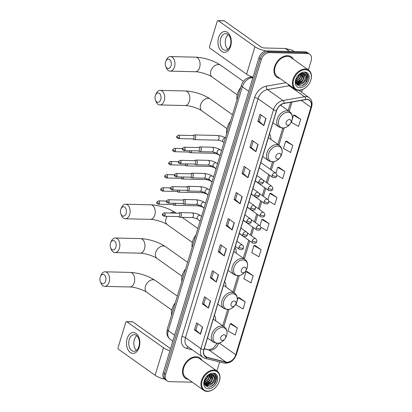 <?xml version="1.0" encoding="UTF-8"?>
<svg xmlns="http://www.w3.org/2000/svg" width="412" height="412" viewBox="0 0 412 412"><rect width="100%" height="100%" fill="white"/><g stroke="black" fill="none" stroke-linecap="round" stroke-linejoin="round"><path stroke-width="0.62" d="M270.849 139.39A13.787 9.697 125.4 0 0 269.556 133.782M236.261 253.22A13.787 9.697 125.4 0 0 234.974 247.612M225.992 287.02A13.787 9.697 125.4 0 0 224.705 281.411M215.723 320.824A13.787 9.697 125.4 0 0 214.436 315.216M281.118 105.585A13.787 9.697 125.4 0 0 281.123 104.643M308.372 69.901L311.148 60.765A7.802 5.49 125.4 0 0 309.68 54.26L307.27 52.545A7.802 5.49 125.4 0 0 304.911 51.799L267.033 50.908A7.802 5.49 125.4 0 0 258.89 57.881L163.245 372.68A7.802 5.49 125.4 0 0 164.712 379.184L165.918 380.039A7.802 5.49 125.4 0 1 164.455 373.535A7.802 5.49 125.4 0 0 165.918 380.039L167.123 380.894A7.802 5.49 125.4 0 0 169.481 381.646L192.275 382.182M309.68 54.26A7.802 5.49 125.4 0 0 307.326 53.514L269.443 52.623L268.238 51.763A7.802 5.49 125.4 0 0 260.096 58.736L164.455 373.535L260.096 58.736A7.802 5.49 125.4 0 1 268.238 51.763L306.121 52.654L268.238 51.763L267.033 50.908M308.475 53.406A7.802 5.49 125.4 0 0 306.121 52.654A7.802 5.49 125.4 0 1 308.475 53.406M287.591 55.672A12.489 8.781 125.4 0 0 275.561 64.329A12.489 8.781 125.4 0 0 276.91 77.235A12.489 8.781 125.4 0 0 279.851 78.368A12.489 8.781 125.4 0 1 276.91 77.235A12.489 8.781 125.4 0 1 275.561 64.329A12.489 8.781 125.4 0 1 287.591 55.672A12.489 8.781 125.4 0 1 291.361 56.871A12.489 8.781 125.4 0 0 287.591 55.672M196.127 356.725A12.489 8.781 125.4 0 0 184.092 365.382A12.489 8.781 125.4 0 0 185.441 378.283A12.489 8.781 125.4 0 0 188.387 379.416A12.489 8.781 125.4 0 1 185.441 378.283A12.489 8.781 125.4 0 1 184.092 365.382A12.489 8.781 125.4 0 1 196.127 356.725A12.489 8.781 125.4 0 1 199.897 357.92A12.489 8.781 125.4 0 0 196.127 356.725M306.863 99.55A8.322 5.856 -54.6 0 1 309.381 100.348A8.322 5.856 -54.6 0 1 310.942 107.285L235.752 354.763A8.322 5.856 -54.6 0 1 225.992 362.055L206.953 357.317A8.322 5.856 -54.6 0 1 205.511 356.658A8.322 5.856 -54.6 0 1 203.95 349.721L276.55 110.771A8.322 5.856 -54.6 0 1 284.089 103.422L305.725 99.637A8.322 5.856 -54.6 0 1 306.863 99.55M306.925 99.359A8.534 6 125.4 0 0 305.75 99.452L284.12 103.237A8.534 6 125.4 0 0 276.39 110.766L203.791 349.716A8.534 6 125.4 0 0 206.87 357.503L225.91 362.246A8.534 6 125.4 0 0 235.911 354.768L311.101 107.29A8.534 6 125.4 0 0 306.925 99.359M237.322 327.926L230.184 323.786L228.021 330.898L235.164 335.038L237.322 327.926L231.276 323.693M245.248 301.852L238.105 297.711L235.942 304.823L243.085 308.964L245.248 301.852L239.202 297.618M253.169 275.777L246.026 271.637L243.868 278.744L251.006 282.889L253.169 275.777L247.123 271.544M261.09 249.703L253.952 245.557L251.789 252.669L258.932 256.815L261.09 249.703L255.043 245.47M300.703 119.325L293.56 115.185L291.402 122.292L298.54 126.438L300.703 119.325L294.657 115.092M292.778 145.4L285.64 141.259L283.477 148.372L290.62 152.512L292.778 145.4L286.731 141.167M276.776 175.152L282.699 178.587L284.857 171.474L278.811 167.241M268.779 201.185L274.773 204.661L276.936 197.549L270.89 193.321M260.755 227.203L266.852 230.735L269.01 223.628L262.964 219.395M293.406 59.276A12.489 8.781 125.4 0 0 291.361 56.871A12.489 8.781 125.4 0 1 293.406 59.276M201.937 360.325A12.489 8.781 125.4 0 0 199.897 357.92A12.489 8.781 125.4 0 1 201.937 360.325M216.903 370.949L219.632 361.968M301.579 92.257L302.382 89.61M269.443 52.623A7.802 5.49 125.4 0 0 261.306 59.591L165.66 374.39A7.802 5.49 125.4 0 0 167.123 380.894M216.315 282.071L210.285 277.791L212.448 270.679L218.478 274.959L216.315 282.071A2.081 0.633 16.9 0 1 216.13 281.926L218.288 274.825M208.395 308.15L202.364 303.865L204.522 296.753L210.558 301.038L208.395 308.15A2.081 0.633 16.9 0 1 208.209 308.001L210.367 300.904M200.474 334.225L194.443 329.94L196.601 322.833L202.632 327.113L200.474 334.225A2.081 0.633 16.9 0 1 200.289 334.075L202.441 326.979M240.083 203.847L234.052 199.568L236.215 192.456L242.246 196.735L240.083 203.847A2.081 0.633 16.9 0 1 239.897 203.698L242.055 196.601M248.009 177.773L241.973 173.488L244.136 166.376L250.166 170.661L248.009 177.773A2.081 0.633 16.9 0 1 247.823 177.624L249.976 170.527M255.929 151.693L249.899 147.414L252.056 140.301L258.087 144.586L255.929 151.693A2.081 0.633 16.9 0 1 255.744 151.549L257.902 144.452M263.85 125.619L257.819 121.339L259.982 114.227L266.013 118.507L263.85 125.619A2.081 0.633 16.9 0 1 263.665 125.475L265.822 118.373M224.241 255.996L218.211 251.717L220.368 244.604L226.399 248.884L224.241 255.996A2.081 0.633 16.9 0 1 224.056 255.847L226.209 248.75M232.162 229.922L226.131 225.642L228.289 218.53L234.32 222.81L232.162 229.922A2.081 0.633 16.9 0 1 231.977 229.772L234.134 222.676M226.131 225.642L227.542 225.673M229.458 219.359L227.537 225.694L231.977 229.772M218.211 251.717L219.622 251.747L224.056 255.847M257.819 121.339L259.23 121.37M261.151 115.056L259.225 121.396L263.665 125.475M249.899 147.414L251.31 147.45M253.226 141.131L251.305 147.47L255.744 151.549M241.973 173.488L243.384 173.524M245.305 167.21L243.379 173.545L247.823 177.624M234.052 199.568L235.463 199.599M237.384 193.285L235.458 199.619L239.897 203.698M194.443 329.94L195.855 329.976L200.289 334.075M202.364 303.865L203.775 303.901M205.691 297.588L203.77 303.922L208.209 308.001M210.285 277.791L211.696 277.822M213.617 271.508L211.691 277.848L216.13 281.926M269.01 223.628L261.872 219.483L263.041 219.39M259.946 225.828L261.872 219.483M276.936 197.549L269.793 193.408L270.962 193.31M267.924 199.562L269.793 193.408M284.857 171.474L277.714 167.334L278.888 167.236M275.906 173.298L277.714 167.334M285.64 141.259L286.809 141.162M293.56 115.185L294.729 115.087M253.952 245.557L255.121 245.464M246.026 271.637L247.195 271.539M238.105 297.711L239.274 297.613M230.184 323.786L231.353 323.688M219.611 251.768L221.538 245.434M195.844 329.997L197.77 323.662M218.597 37.631A10.403 6.68 91.3 0 1 227.506 32.43A10.403 6.68 91.3 0 1 230.658 46.196A10.403 6.68 91.3 0 1 221.744 51.397A10.403 6.68 91.3 0 1 218.597 37.631M230.37 45.361A8.322 5.346 -88.7 0 0 225.745 33.614A8.322 5.346 -88.7 0 0 220.724 38.512A8.322 5.346 -88.7 0 0 225.354 50.259A8.322 5.346 -88.7 0 0 230.37 45.361M227.903 49.327A8.322 5.346 91.3 0 1 225.781 38.63A8.322 5.346 91.3 0 1 228.248 34.665M266.307 50.944A10.403 3.172 -163.1 0 1 254.951 46.721L218.308 20.713A1.303 0.834 -88.7 0 0 217.979 20.6A1.303 0.834 -88.7 0 0 217.196 21.367L209.564 46.494A1.303 0.834 -88.7 0 0 209.955 48.214L246.592 74.222L254.951 46.721M253.009 77.245A10.403 3.172 -163.1 0 1 246.592 74.222M217.979 20.6L223.963 20.739A1.303 0.834 91.3 0 1 224.293 20.858L260.93 46.865A2.601 0.793 16.9 0 0 264.432 47.983L285.279 48.472A1.303 0.917 -54.6 0 1 285.444 48.492L292.062 50.14A1.303 0.917 -54.6 0 1 292.283 50.243L294.122 51.546M299.133 90.089A11.186 7.869 125.4 0 0 307.646 85.717A11.186 7.869 125.4 0 0 309.51 83.09A11.186 7.869 125.4 0 0 305.328 69.7A11.186 7.869 125.4 0 0 293.658 79.691A11.186 7.869 125.4 0 0 299.133 90.089M309.53 83.054A11.706 8.235 125.4 0 0 309.546 83.023A11.706 8.235 125.4 0 0 308.701 70.138A11.706 8.235 125.4 0 0 305.168 69.015A11.706 8.235 125.4 0 0 293.89 77.132A11.706 8.235 125.4 0 0 295.152 89.229A11.706 8.235 125.4 0 0 298.685 90.346A11.706 8.235 125.4 0 0 307.594 85.773A11.706 8.235 125.4 0 0 307.62 85.742M308.701 70.138L290.913 57.505A11.706 8.235 125.4 0 0 287.375 56.382A11.706 8.235 125.4 0 0 276.097 64.499A11.706 8.235 125.4 0 0 277.358 76.596L295.152 89.229M303.077 73.12L303.34 74.119L301.29 79.866L295.713 82.544M304.082 73.357L304.849 75.19L302.799 80.937L297.33 83.621L296.084 83.363M303.85 73.274L304.473 74.922L302.423 80.67L296.954 83.353L295.934 83.172M296.568 77.58L295.904 83.25L299.467 86.046C304.2 86.685 309.582 79.444 307.924 75.185L306.415 73.166L304.736 72.476C307.115 73.485 307.532 75.71 305.998 79.15C304.483 82.652 302.099 84.501 298.839 84.692L296.769 83.996L295.831 83.033M304.726 73.691L305.982 75.993L303.927 81.741L298.463 84.424L296.583 83.852M296.769 83.996L295.934 83.342M300.276 73.717L298.273 77.729L295.79 79.701M299.776 74L297.897 77.461L295.94 79.14M301.852 73.176L299.781 78.8L295.6 81.38M301.502 73.248L299.406 78.532L295.605 81.02M302.794 73.104L302.964 73.851L300.914 79.604L295.667 82.292M305.998 79.15A6.504 4.573 125.4 0 0 304.782 73.733A6.504 4.573 125.4 0 0 302.815 73.109L298.339 75.144M304.607 72.074A8.585 6.036 125.4 0 0 298.288 75.19A8.585 6.036 125.4 0 0 296.486 77.724A8.585 6.036 125.4 0 0 299.854 87.72A8.585 6.036 125.4 0 0 308.809 80.052A8.585 6.036 125.4 0 0 304.607 72.074M306.379 73.14L307.96 75.978L305.519 83.008L302.3 85.541M301.131 84.295L297.289 85.233M301.97 73.156L301.883 73.841M301.841 81.885L297.371 84.223M297.186 84.249L296.429 84.311M303.665 73.218L302.923 77.178M300.338 80.814L295.909 83.147M302.171 73.13L301.414 76.112M300.394 73.66L299.905 75.041M165.593 61.882A4.681 3.008 -88.7 0 0 165.727 66.306A4.681 3.008 -88.7 0 0 168.451 68.48A4.681 3.008 -88.7 0 0 171.021 65.735A4.681 3.008 -88.7 0 0 169.826 59.719A4.681 3.008 -88.7 0 0 165.851 61.192A4.681 3.008 -88.7 0 0 165.593 61.882M165.851 61.192L166.479 59.786A7.282 4.676 91.3 0 1 170.47 56.573A7.282 4.676 91.3 0 1 174.523 66.852A7.282 4.676 91.3 0 1 170.13 71.137A7.282 4.676 91.3 0 1 166.288 67.743L165.727 66.306M287.725 125.217A3.121 2.194 125.4 0 0 290.099 123.997A3.121 2.194 125.4 0 0 290.625 123.265A3.121 2.194 125.4 0 0 289.456 119.526A3.121 2.194 125.4 0 0 286.196 122.318A3.121 2.194 125.4 0 0 287.725 125.217M240.732 87.462A14.307 10.063 125.4 0 0 236.957 99.889M155.319 95.687A4.681 3.008 -88.7 0 0 155.458 100.111A4.681 3.008 -88.7 0 0 158.177 102.279A4.681 3.008 -88.7 0 0 160.747 99.539A4.681 3.008 -88.7 0 0 159.557 93.524A4.681 3.008 -88.7 0 0 155.576 94.992A4.681 3.008 -88.7 0 0 155.319 95.687M155.576 94.992L156.205 93.586A7.282 4.676 91.3 0 1 160.201 90.377A7.282 4.676 91.3 0 1 164.249 100.657A7.282 4.676 91.3 0 1 159.856 104.942A7.282 4.676 91.3 0 1 156.019 101.543L155.458 100.111M277.456 159.022A3.121 2.194 125.4 0 0 279.83 157.801A3.121 2.194 125.4 0 0 280.351 157.07A3.121 2.194 125.4 0 0 279.187 153.331A3.121 2.194 125.4 0 0 275.927 156.122A3.121 2.194 125.4 0 0 277.456 159.022M230.463 121.267A14.307 10.063 125.4 0 0 226.688 133.694M120.737 209.517A4.681 3.008 -88.7 0 0 120.876 213.941A4.681 3.008 -88.7 0 0 123.595 216.115A4.681 3.008 -88.7 0 0 126.165 213.37A4.681 3.008 -88.7 0 0 124.97 207.354A4.681 3.008 -88.7 0 0 120.994 208.827A4.681 3.008 -88.7 0 0 120.737 209.517M120.994 208.827L121.622 207.416A7.282 4.676 91.3 0 1 125.614 204.208A7.282 4.676 91.3 0 1 129.667 214.487A7.282 4.676 91.3 0 1 125.274 218.772A7.282 4.676 91.3 0 1 121.437 215.373L120.876 213.941M242.874 272.852A3.121 2.194 125.4 0 0 245.248 271.632A3.121 2.194 125.4 0 0 245.768 270.9A3.121 2.194 125.4 0 0 244.599 267.161A3.121 2.194 125.4 0 0 241.344 269.953A3.121 2.194 125.4 0 0 242.874 272.852M195.875 235.097A14.307 10.063 125.4 0 0 192.1 247.524M110.468 243.317A4.681 3.008 -88.7 0 0 110.601 247.741A4.681 3.008 -88.7 0 0 113.326 249.914A4.681 3.008 -88.7 0 0 115.896 247.169A4.681 3.008 -88.7 0 0 114.701 241.154A4.681 3.008 -88.7 0 0 110.725 242.627A4.681 3.008 -88.7 0 0 110.468 243.317M110.725 242.627L111.353 241.221A7.282 4.676 91.3 0 1 115.345 238.012A7.282 4.676 91.3 0 1 119.398 248.287A7.282 4.676 91.3 0 1 115.005 252.571A7.282 4.676 91.3 0 1 111.163 249.178L110.601 247.741M232.6 306.657A3.121 2.194 125.4 0 0 234.979 305.436A3.121 2.194 125.4 0 0 235.499 304.7A3.121 2.194 125.4 0 0 234.33 300.966A3.121 2.194 125.4 0 0 231.075 303.752A3.121 2.194 125.4 0 0 232.6 306.657M185.606 268.902A14.307 10.063 125.4 0 0 181.831 281.324M100.198 277.122A4.681 3.008 -88.7 0 0 100.332 281.545A4.681 3.008 -88.7 0 0 103.057 283.719A4.681 3.008 -88.7 0 0 105.626 280.974A4.681 3.008 -88.7 0 0 104.432 274.959A4.681 3.008 -88.7 0 0 100.451 276.431A4.681 3.008 -88.7 0 0 100.198 277.122M100.451 276.431L101.084 275.025A7.282 4.676 91.3 0 1 105.075 271.812A7.282 4.676 91.3 0 1 109.123 282.091A7.282 4.676 91.3 0 1 104.73 286.376A7.282 4.676 91.3 0 1 100.894 282.982L100.332 281.545M222.331 340.456A3.121 2.194 125.4 0 0 224.705 339.236A3.121 2.194 125.4 0 0 225.225 338.504A3.121 2.194 125.4 0 0 224.061 334.771A3.121 2.194 125.4 0 0 220.801 337.557A3.121 2.194 125.4 0 0 222.331 340.456M175.337 302.707A14.307 10.063 125.4 0 0 171.562 315.128M193.547 139.4A2.343 1.504 -88.7 0 0 193.619 139.447A2.343 1.504 -88.7 0 0 194.14 139.606A2.343 1.504 -88.7 0 0 195.551 138.226A2.343 1.504 -88.7 0 0 194.84 135.131A2.343 1.504 -88.7 0 0 194.248 134.925A2.343 1.504 -88.7 0 0 193.722 135.059L192.842 135.543M179.344 137.587A1.689 1.087 -88.7 0 1 178.324 138.581L192.955 138.926A1.689 1.087 -88.7 0 0 193.975 137.932A1.689 1.087 -88.7 0 0 193.465 135.697A1.689 1.087 -88.7 0 0 193.037 135.548L178.401 135.203L176.748 136.403A1.689 0.515 -163.1 0 0 177.067 136.861A1.689 0.515 16.9 0 0 179.344 137.587A1.689 1.087 -88.7 0 0 178.401 135.203M189.556 152.533A2.343 1.504 -88.7 0 0 189.628 152.579A2.343 1.504 -88.7 0 0 190.148 152.739A2.343 1.504 -88.7 0 0 191.559 151.358A2.343 1.504 -88.7 0 0 191.683 150.766M175.352 150.72A1.689 1.087 -88.7 0 0 174.415 148.335L172.757 149.535A1.689 0.515 -163.1 0 0 173.076 149.994A1.689 0.515 16.9 0 0 175.352 150.72A1.689 1.087 -88.7 0 1 174.333 151.714L188.969 152.059A1.689 1.087 -88.7 0 0 189.989 151.065A1.689 1.087 -88.7 0 0 190.061 150.73M185.565 165.665A2.343 1.504 -88.7 0 0 185.637 165.712A2.343 1.504 -88.7 0 0 186.157 165.871A2.343 1.504 -88.7 0 0 187.568 164.491A2.343 1.504 -88.7 0 0 187.692 163.899M171.361 163.852A1.689 1.087 -88.7 0 0 170.424 161.468L168.766 162.668A1.689 0.515 -163.1 0 0 169.09 163.126A1.689 0.515 16.9 0 0 171.361 163.852A1.689 1.087 -88.7 0 1 170.341 164.846L184.978 165.191A1.689 1.087 -88.7 0 0 185.997 164.197A1.689 1.087 -88.7 0 0 186.075 163.863M181.574 178.798A2.343 1.504 -88.7 0 0 181.646 178.844A2.343 1.504 -88.7 0 0 182.171 179.004A2.343 1.504 -88.7 0 0 183.582 177.624A2.343 1.504 -88.7 0 0 183.701 177.031M167.375 176.985A1.689 1.087 -88.7 0 0 166.433 174.6L164.774 175.8A1.689 0.515 -163.1 0 0 165.099 176.259A1.689 0.515 16.9 0 0 167.375 176.985A1.689 1.087 -88.7 0 1 166.355 177.979L180.986 178.324A1.689 1.087 -88.7 0 0 182.006 177.33A1.689 1.087 -88.7 0 0 182.083 176.995M177.587 191.93A2.343 1.504 -88.7 0 0 177.66 191.977A2.343 1.504 -88.7 0 0 178.18 192.136A2.343 1.504 -88.7 0 0 179.591 190.756A2.343 1.504 -88.7 0 0 179.714 190.164M163.384 190.117A1.689 1.087 -88.7 0 0 162.441 187.733L160.788 188.933A1.689 0.515 -163.1 0 0 161.107 189.391A1.689 0.515 16.9 0 0 163.384 190.117A1.689 1.087 -88.7 0 1 162.364 191.111L176.995 191.456A1.689 1.087 -88.7 0 0 178.015 190.462A1.689 1.087 -88.7 0 0 178.092 190.128M173.596 205.063A2.343 1.504 -88.7 0 0 173.668 205.109A2.343 1.504 -88.7 0 0 174.188 205.269A2.343 1.504 -88.7 0 0 175.6 203.888A2.343 1.504 -88.7 0 0 175.723 203.296M159.393 203.25A1.689 1.087 -88.7 0 0 158.455 200.865L156.797 202.065A1.689 0.515 -163.1 0 0 157.116 202.524A1.689 0.515 16.9 0 0 159.393 203.25A1.689 1.087 -88.7 0 1 158.373 204.244L173.009 204.589A1.689 1.087 -88.7 0 0 174.029 203.595A1.689 1.087 -88.7 0 0 174.101 203.26M199.207 151.4A2.343 1.504 -88.7 0 0 199.279 151.451A2.343 1.504 -88.7 0 0 199.805 151.611A2.343 1.504 -88.7 0 0 201.319 149.777A2.343 1.504 -88.7 0 0 200.505 147.136A2.343 1.504 -88.7 0 0 199.913 146.93A2.343 1.504 -88.7 0 0 199.387 147.063L198.507 147.548M185.009 149.592A1.689 1.087 -88.7 0 1 183.989 150.586L198.62 150.931A1.689 1.087 -88.7 0 0 199.64 149.937A1.689 1.087 -88.7 0 0 199.13 147.697A1.689 1.087 -88.7 0 0 198.702 147.548L184.066 147.208L182.408 148.402A1.689 0.515 -163.1 0 0 182.732 148.866A1.689 0.515 16.9 0 0 185.009 149.592A1.689 1.087 -88.7 0 0 184.066 147.208M195.221 164.532A2.343 1.504 -88.7 0 0 195.293 164.584A2.343 1.504 -88.7 0 0 195.813 164.743A2.343 1.504 -88.7 0 0 197.327 162.91A2.343 1.504 -88.7 0 0 196.514 160.268A2.343 1.504 -88.7 0 0 195.921 160.062A2.343 1.504 -88.7 0 0 195.396 160.196L194.516 160.68M181.017 162.725A1.689 1.087 -88.7 0 1 179.998 163.719L194.634 164.064A1.689 1.087 -88.7 0 0 195.654 163.07A1.689 1.087 -88.7 0 0 195.139 160.829A1.689 1.087 -88.7 0 0 194.711 160.68L180.08 160.34L178.422 161.535A1.689 0.515 -163.1 0 0 178.741 161.998A1.689 0.515 16.9 0 0 181.017 162.725A1.689 1.087 -88.7 0 0 180.08 160.34M191.23 177.665A2.343 1.504 -88.7 0 0 191.302 177.716A2.343 1.504 -88.7 0 0 191.822 177.876A2.343 1.504 -88.7 0 0 193.336 176.042A2.343 1.504 -88.7 0 0 192.528 173.4A2.343 1.504 -88.7 0 0 191.935 173.195A2.343 1.504 -88.7 0 0 191.405 173.328L190.524 173.812M177.026 175.857A1.689 1.087 -88.7 0 1 176.006 176.851L190.643 177.196A1.689 1.087 -88.7 0 0 191.662 176.202A1.689 1.087 -88.7 0 0 191.147 173.962A1.689 1.087 -88.7 0 0 190.72 173.812L176.089 173.473L174.43 174.667A1.689 0.515 -163.1 0 0 174.75 175.131A1.689 0.515 16.9 0 0 177.026 175.857A1.689 1.087 -88.7 0 0 176.089 173.473M187.239 190.797A2.343 1.504 -88.7 0 0 187.311 190.849A2.343 1.504 -88.7 0 0 187.831 191.008A2.343 1.504 -88.7 0 0 189.35 189.175A2.343 1.504 -88.7 0 0 188.536 186.533A2.343 1.504 -88.7 0 0 187.944 186.327A2.343 1.504 -88.7 0 0 187.414 186.461L186.538 186.945M173.04 188.99A1.689 1.087 -88.7 0 1 172.02 189.983L186.651 190.329A1.689 1.087 -88.7 0 0 187.671 189.335A1.689 1.087 -88.7 0 0 187.161 187.094A1.689 1.087 -88.7 0 0 186.734 186.945L172.098 186.605L170.439 187.8A1.689 0.515 -163.1 0 0 170.764 188.263A1.689 0.515 16.9 0 0 173.04 188.99A1.689 1.087 -88.7 0 0 172.098 186.605M183.247 203.93A2.343 1.504 -88.7 0 0 183.319 203.981A2.343 1.504 -88.7 0 0 183.845 204.141A2.343 1.504 -88.7 0 0 185.359 202.307A2.343 1.504 -88.7 0 0 184.545 199.666A2.343 1.504 -88.7 0 0 183.953 199.46A2.343 1.504 -88.7 0 0 183.428 199.593L182.547 200.078M169.049 202.122A1.689 1.087 -88.7 0 1 168.029 203.116L182.66 203.461A1.689 1.087 -88.7 0 0 183.68 202.467A1.689 1.087 -88.7 0 0 183.17 200.227A1.689 1.087 -88.7 0 0 182.743 200.078L168.106 199.738L166.448 200.932A1.689 0.515 -163.1 0 0 166.772 201.396A1.689 0.515 16.9 0 0 169.049 202.122A1.689 1.087 -88.7 0 0 168.106 199.738M179.261 217.062A2.343 1.504 -88.7 0 0 179.333 217.114A2.343 1.504 -88.7 0 0 179.853 217.273A2.343 1.504 -88.7 0 0 181.368 215.44A2.343 1.504 -88.7 0 0 180.554 212.798A2.343 1.504 -88.7 0 0 179.962 212.592A2.343 1.504 -88.7 0 0 179.436 212.726L178.556 213.21M165.058 215.255A1.689 1.087 -88.7 0 1 164.038 216.249L178.674 216.594A1.689 1.087 -88.7 0 0 179.694 215.6A1.689 1.087 -88.7 0 0 179.179 213.359A1.689 1.087 -88.7 0 0 178.751 213.21L164.12 212.87L162.462 214.065A1.689 0.515 -163.1 0 0 162.781 214.528A1.689 0.515 16.9 0 0 165.058 215.255A1.689 1.087 -88.7 0 0 164.12 212.87M127.128 338.685A10.403 6.68 91.3 0 1 136.042 333.483A10.403 6.68 91.3 0 1 139.189 347.244A10.403 6.68 91.3 0 1 130.28 352.445A10.403 6.68 91.3 0 1 127.128 338.685M138.906 346.41A8.322 5.346 -88.7 0 0 134.276 334.662A8.322 5.346 -88.7 0 0 129.255 339.56A8.322 5.346 -88.7 0 0 133.885 351.307A8.322 5.346 -88.7 0 0 138.906 346.41M136.439 350.375A8.322 5.346 91.3 0 1 134.317 339.679A8.322 5.346 91.3 0 1 136.784 335.718M169.893 350.797A10.403 3.172 -163.1 0 1 163.482 347.774L126.845 321.767A1.303 0.834 -88.7 0 0 126.515 321.654A1.303 0.834 -88.7 0 0 125.727 322.416L118.095 347.543A1.303 0.834 -88.7 0 0 118.491 349.263L155.128 375.27L163.482 347.774M164.661 379.148A10.403 3.172 -163.1 0 1 155.128 375.27M126.515 321.654L132.494 321.793A1.303 0.834 91.3 0 1 132.824 321.906L169.461 347.913A2.601 0.793 16.9 0 0 170.594 348.501M207.663 391.142A11.186 7.869 125.4 0 0 216.182 386.765A11.186 7.869 125.4 0 0 218.046 384.139A11.186 7.869 125.4 0 0 213.859 370.754A11.186 7.869 125.4 0 0 202.189 380.745A11.186 7.869 125.4 0 0 207.663 391.142M218.061 384.108A11.706 8.235 125.4 0 0 218.082 384.077A11.706 8.235 125.4 0 0 217.237 371.186A11.706 8.235 125.4 0 0 213.704 370.064A11.706 8.235 125.4 0 0 202.421 378.18A11.706 8.235 125.4 0 0 203.688 390.277A11.706 8.235 125.4 0 0 207.221 391.4A11.706 8.235 125.4 0 0 216.13 386.822A11.706 8.235 125.4 0 0 216.156 386.796M217.237 371.186L199.444 358.558A11.706 8.235 125.4 0 0 195.911 357.436A11.706 8.235 125.4 0 0 184.627 365.552A11.706 8.235 125.4 0 0 185.894 377.649L203.688 390.277M211.608 374.173L211.876 375.172L209.826 380.92L204.244 383.598M212.618 374.405L213.385 376.244L211.33 381.991L205.866 384.674L204.615 384.417M212.381 374.323L213.009 375.976L210.954 381.723L205.485 384.406L204.465 384.226M205.099 378.633L204.434 384.303L207.998 387.1C212.731 387.733 218.113 380.492 216.46 376.233L214.951 374.22L213.272 373.529C215.646 374.539 216.068 376.764 214.534 380.204C213.019 383.706 210.63 385.555 207.37 385.745L205.305 385.045L204.367 384.087M213.256 374.745L214.513 377.047L212.463 382.794L206.994 385.478L205.119 384.906M205.305 385.045L204.47 384.396M208.812 374.771L206.809 378.777L204.321 380.755M208.312 375.054L206.433 378.51L204.47 380.188M210.383 374.225L208.317 379.849L204.131 382.434M210.032 374.302L207.942 379.581L204.141 382.073M211.325 374.158L211.5 374.905L209.445 380.652L204.203 383.34M214.534 380.204A6.504 4.573 125.4 0 0 213.313 374.781A6.504 4.573 125.4 0 0 211.351 374.158L206.875 376.197M213.138 373.123A8.585 6.036 125.4 0 0 206.819 376.244A8.585 6.036 125.4 0 0 205.022 378.777A8.585 6.036 125.4 0 0 208.384 388.768A8.585 6.036 125.4 0 0 217.34 381.1A8.585 6.036 125.4 0 0 213.138 373.123M214.915 374.194L216.491 377.026L214.049 384.061L210.831 386.59M209.662 385.344L205.825 386.286M210.501 374.204L210.414 374.894M210.377 382.933L205.907 385.277M205.722 385.302L204.96 385.359M212.195 374.271L211.454 378.231M208.869 381.867L204.445 384.195M210.702 374.178L209.945 377.16M208.93 374.714L208.441 376.089M258.89 57.881L261.306 59.591M304.911 51.799L307.326 53.514M163.245 372.68L165.66 374.39M252.958 77.41L251.784 77.616L252.695 78.265M241.365 85.377A5.202 1.586 16.9 0 0 242.354 86.798L168.266 330.661A10.403 7.318 125.4 0 0 170.218 339.334C167.035 336.722 166.901 333.936 166.86 333.478L167.272 329.239L241.365 85.377C242.884 80.963 245.815 78.229 250.161 77.173A5.202 3.013 80.1 0 1 251.784 77.616A10.403 7.318 125.4 0 0 242.354 86.798L248.73 91.32M167.272 329.239A5.202 1.586 16.9 0 0 168.266 330.661L174.637 335.183M225.992 362.055L209.105 350.071A8.322 5.856 125.4 0 0 210.177 350.21A8.322 5.856 125.4 0 0 218.726 343.201M204.213 348.851L209.105 350.071A4.681 3.208 -76 0 0 208.338 349.716L208.992 349.798L213.143 348.243L217.227 343.366M310.942 107.285L301.265 100.42M203.791 349.716A2.601 0.793 -163.1 0 1 200.907 348.655L273.506 109.705A10.403 7.318 -54.6 0 1 282.936 100.523L304.566 96.738A10.403 7.318 -54.6 0 1 305.992 96.624A10.403 7.318 -54.6 0 1 309.134 97.623L298.891 90.352M290.141 85.67A10.403 7.318 125.4 0 0 289.126 85.778L267.496 89.564A10.403 7.318 125.4 0 0 258.067 98.746L185.467 337.696A10.403 7.318 125.4 0 0 187.419 346.368L202.858 357.328A10.403 7.318 -54.6 0 1 200.907 348.655L185.467 337.696A2.601 0.793 16.9 0 0 181.965 336.578L254.565 97.629A13.009 9.146 -54.6 0 1 266.348 86.149L285.979 82.714M305.75 99.452A2.601 1.509 80.1 0 0 304.566 96.738L289.126 85.778A2.601 1.509 -99.9 0 1 288.137 84.249M254.565 97.629A2.601 0.793 16.9 0 1 258.067 98.746L273.506 109.705A2.601 0.793 16.9 0 0 276.39 110.766M206.87 357.503A2.601 1.782 104 0 1 205.088 358.347L224.128 363.09C229.778 363.647 233.867 360.778 236.395 354.485L311.585 107.007A2.601 0.793 -163.1 0 1 311.101 107.29M266.348 86.149A2.601 1.509 -99.9 0 0 267.496 89.564L282.936 100.523A2.601 1.509 80.1 0 1 284.12 103.237M225.91 362.246A2.601 1.782 104 0 1 224.128 363.09M235.911 354.768A2.601 0.793 16.9 0 0 236.395 354.485M192.337 349.86L186.657 348.444A13.009 9.146 -54.6 0 1 181.965 336.578M188.274 346.976A2.601 1.782 -76 0 0 186.657 348.444M206.953 357.317L204.419 355.515M235.752 354.763L219.272 343.067M223.793 326.551L229.005 309.397M234.062 292.752L239.274 275.592M244.331 258.947L249.801 240.953M251.397 235.7L253.792 227.821M255.383 222.568L257.778 214.688M259.375 209.435L261.769 201.556M263.366 196.303L265.761 188.423M267.357 183.17L269.752 175.291M271.343 170.038L273.862 161.762M278.919 145.117L284.131 127.962M289.188 111.312L292.005 102.037M289.451 51.433L285.279 48.472M224.293 20.858L218.308 20.713M285.444 48.492L289.595 51.438M294.034 51.541L292.062 50.14M237.204 94.827L212.211 77.09A7.282 5.124 -54.6 0 1 210.846 71.019A7.282 5.124 -54.6 0 1 218.448 64.509A7.282 5.124 -54.6 0 1 220.647 65.209C213.179 60.415 204.826 57.731 195.592 57.165L170.47 56.573M212.211 77.09C209.265 74.732 199.712 71.626 195.247 71.729A7.282 4.676 -88.7 0 0 199.64 67.444A7.282 4.676 -88.7 0 0 195.592 57.165M283.034 127.957A8.601 6.051 125.4 0 0 289.579 124.594C287.478 126.922 285.089 128.101 282.416 128.127L278.924 126.999A9.363 6.587 125.4 0 1 277.915 117.322A9.363 6.587 125.4 0 1 286.937 110.828A9.363 6.587 125.4 0 1 289.77 111.724C292.86 114.438 293.272 118.053 291.011 122.575A8.601 6.051 125.4 0 0 287.797 112.28A8.601 6.051 125.4 0 0 278.821 119.964A8.601 6.051 125.4 0 0 283.034 127.957M226.935 128.632L201.942 110.89A7.282 5.124 -54.6 0 1 200.577 104.823A7.282 5.124 -54.6 0 1 208.173 98.314A7.282 5.124 -54.6 0 1 210.372 99.014C202.905 94.214 194.557 91.536 185.323 90.964L160.201 90.377M201.942 110.89C198.991 108.536 189.443 105.431 184.978 105.529A7.282 4.676 -88.7 0 0 189.371 101.244A7.282 4.676 -88.7 0 0 185.323 90.964M272.759 161.762A8.601 6.051 125.4 0 0 279.31 158.399C277.209 160.726 274.819 161.906 272.141 161.926L268.655 160.798A9.363 6.587 125.4 0 1 267.646 151.122A9.363 6.587 125.4 0 1 276.668 144.633A9.363 6.587 125.4 0 1 279.496 145.529C282.591 148.243 283.003 151.858 280.742 156.375A8.601 6.051 125.4 0 0 277.523 146.08A8.601 6.051 125.4 0 0 268.552 153.764A8.601 6.051 125.4 0 0 272.759 161.762M170.444 213.014A7.282 5.124 -54.6 0 1 173.591 212.144A7.282 5.124 -54.6 0 1 175.79 212.844C168.323 208.045 159.969 205.367 150.735 204.8L125.614 204.208M192.347 242.462L167.36 224.72C164.409 222.367 154.855 219.261 150.395 219.359A7.282 4.676 -88.7 0 0 154.788 215.074A7.282 4.676 -88.7 0 0 150.735 204.8M167.36 224.72A7.282 5.124 -54.6 0 1 165.99 218.654A7.282 5.124 -54.6 0 1 167.061 216.321M238.177 275.592A8.601 6.051 125.4 0 0 244.723 272.229C242.622 274.557 240.237 275.736 237.559 275.757L234.073 274.629A9.363 6.587 125.4 0 1 233.063 264.952A9.363 6.587 125.4 0 1 242.086 258.463A9.363 6.587 125.4 0 1 244.913 259.359C248.003 262.073 248.421 265.688 246.16 270.21A8.601 6.051 125.4 0 0 242.941 259.91A8.601 6.051 125.4 0 0 233.965 267.594A8.601 6.051 125.4 0 0 238.177 275.592M182.078 276.267L157.085 258.525A7.282 5.124 -54.6 0 1 155.721 252.453A7.282 5.124 -54.6 0 1 163.322 245.949A7.282 5.124 -54.6 0 1 165.521 246.644C158.053 241.849 149.7 239.166 140.466 238.6L115.345 238.012M157.085 258.525C154.139 256.166 144.586 253.061 140.121 253.164A7.282 4.676 -88.7 0 0 144.514 248.879A7.282 4.676 -88.7 0 0 140.466 238.6M227.908 309.397A8.601 6.051 125.4 0 0 234.454 306.028C232.353 308.361 229.963 309.536 227.29 309.561L223.804 308.433A9.363 6.587 125.4 0 1 222.789 298.757A9.363 6.587 125.4 0 1 231.817 292.262A9.363 6.587 125.4 0 1 234.644 293.164C237.734 295.873 238.151 299.493 235.891 304.01A8.601 6.051 125.4 0 0 232.672 293.715A8.601 6.051 125.4 0 0 223.695 301.399A8.601 6.051 125.4 0 0 227.908 309.397M171.809 310.071L146.816 292.329A7.282 5.124 -54.6 0 1 145.451 286.258A7.282 5.124 -54.6 0 1 153.048 279.753A7.282 5.124 -54.6 0 1 155.252 280.448C147.779 275.654 139.431 272.971 130.197 272.404L105.075 271.812M146.816 292.329C143.87 289.971 134.317 286.865 129.852 286.968A7.282 4.676 -88.7 0 0 134.245 282.683A7.282 4.676 -88.7 0 0 130.197 272.404M217.639 343.196A8.601 6.051 125.4 0 0 224.185 339.833C222.083 342.166 219.694 343.34 217.021 343.366L213.529 342.238A9.363 6.587 125.4 0 1 212.52 332.561A9.363 6.587 125.4 0 1 221.543 326.067A9.363 6.587 125.4 0 1 224.375 326.963C227.465 329.677 227.877 333.293 225.616 337.814A8.601 6.051 125.4 0 0 222.403 327.519A8.601 6.051 125.4 0 0 213.426 335.203A8.601 6.051 125.4 0 0 217.639 343.196M260.811 162.565L275.685 173.122A2.601 1.828 125.4 0 0 274.897 172.87A2.601 1.828 125.4 0 0 272.183 175.193A2.601 0.793 16.9 0 0 275.685 176.31A2.601 0.793 -163.1 0 0 276.668 175.996C276.344 177.541 275.015 177.994 272.672 177.361A2.601 1.828 125.4 0 1 272.183 175.193M225.4 137.927A2.343 1.648 125.4 0 0 225.251 137.917A2.343 1.648 125.4 0 0 222.851 139.874A2.343 1.648 125.4 0 0 223.247 141.96C222.202 140.904 217.093 139.874 217.546 140.157A2.343 1.504 -88.7 0 0 218.957 138.777A2.343 1.504 -88.7 0 0 218.993 138.643A2.343 1.504 -88.7 0 0 217.654 135.476L221.78 136.207L225.436 137.799M263.021 180.095L271.693 186.255A2.601 1.828 125.4 0 0 270.911 186.003A2.601 1.828 125.4 0 0 268.197 188.325A2.601 0.793 16.9 0 0 271.693 189.443A2.601 0.793 -163.1 0 0 272.677 189.129C272.358 190.674 271.024 191.127 268.681 190.493A2.601 1.828 125.4 0 1 268.197 188.325M190.148 152.739L213.555 153.29A2.343 1.504 -88.7 0 0 214.755 152.419M218.854 154.593A2.343 1.648 125.4 0 0 219.256 155.092C218.211 154.037 213.107 153.007 213.555 153.29M259.035 193.228L267.702 199.387A2.601 1.828 125.4 0 0 266.919 199.135A2.601 1.828 125.4 0 0 264.205 201.458A2.601 0.793 16.9 0 0 267.707 202.575A2.601 0.793 -163.1 0 0 268.686 202.261C268.367 203.806 267.033 204.259 264.695 203.626A2.601 1.828 125.4 0 1 264.205 201.458M186.157 165.871L209.564 166.422A2.343 1.504 -88.7 0 0 210.769 165.552M214.863 167.725A2.343 1.648 125.4 0 0 215.265 168.225C214.219 167.169 209.116 166.139 209.564 166.422M255.043 206.361L263.716 212.515A2.601 1.828 125.4 0 0 262.928 212.268A2.601 1.828 125.4 0 0 260.214 214.59A2.601 0.793 16.9 0 0 263.716 215.708A2.601 0.793 -163.1 0 0 264.695 215.394C264.375 216.939 263.047 217.392 260.703 216.758A2.601 1.828 125.4 0 1 260.214 214.59M182.171 179.004L205.573 179.555A2.343 1.504 -88.7 0 0 206.778 178.684M210.872 180.858A2.343 1.648 125.4 0 0 211.279 181.357C210.233 180.302 205.125 179.272 205.573 179.555M251.052 219.493L259.725 225.647A2.601 1.828 125.4 0 0 258.937 225.4A2.601 1.828 125.4 0 0 256.223 227.723A2.601 0.793 16.9 0 0 259.725 228.84A2.601 0.793 -163.1 0 0 260.708 228.526C260.384 230.071 259.055 230.524 256.712 229.891A2.601 1.828 125.4 0 1 256.223 227.723M178.18 192.136L201.586 192.687A2.343 1.504 -88.7 0 0 202.786 191.817M206.881 193.99A2.343 1.648 125.4 0 0 207.287 194.49C206.242 193.434 201.133 192.404 201.586 192.687M247.061 232.625L255.734 238.78A2.601 1.828 125.4 0 0 254.951 238.533A2.601 1.828 125.4 0 0 252.237 240.855A2.601 0.793 16.9 0 0 255.734 241.973A2.601 0.793 -163.1 0 0 256.717 241.659C256.398 243.204 255.064 243.657 252.721 243.023A2.601 1.828 125.4 0 1 252.237 240.855M174.188 205.269L197.595 205.82A2.343 1.504 -88.7 0 0 198.795 204.949M202.895 207.123A2.343 1.648 125.4 0 0 203.296 207.622C202.251 206.567 197.147 205.537 197.595 205.82M256.877 175.522L262.367 179.421A2.601 1.828 125.4 0 0 261.579 179.168A2.601 1.828 125.4 0 0 258.865 181.496A2.601 0.793 16.9 0 0 262.367 182.614A2.601 0.793 -163.1 0 0 263.345 182.3C263.026 183.84 261.697 184.298 259.354 183.664A2.601 1.828 125.4 0 1 258.865 181.496M219.591 149.654A2.343 1.648 125.4 0 0 217.191 151.611A2.343 1.648 125.4 0 0 217.588 153.697C216.542 152.641 211.433 151.611 211.886 151.894A2.343 1.504 -88.7 0 0 213.334 150.38A2.343 1.504 -88.7 0 0 212.587 147.419A2.343 1.504 -88.7 0 0 211.995 147.213C215.641 147.589 218.406 148.48 220.296 149.875A2.343 1.648 125.4 0 0 219.591 149.654M252.886 188.655L258.375 192.553A2.601 1.828 125.4 0 0 257.588 192.301A2.601 1.828 125.4 0 0 254.874 194.629A2.601 0.793 16.9 0 0 258.375 195.741A2.601 0.793 -163.1 0 0 259.359 195.432C259.035 196.972 257.706 197.43 255.363 196.797A2.601 1.828 125.4 0 1 254.874 194.629M215.6 162.786A2.343 1.648 125.4 0 0 213.205 164.743A2.343 1.648 125.4 0 0 213.596 166.829C212.551 165.773 207.447 164.743 207.895 165.027A2.343 1.504 -88.7 0 0 209.342 163.513A2.343 1.504 -88.7 0 0 208.596 160.551A2.343 1.504 -88.7 0 0 208.003 160.345C211.65 160.721 214.415 161.612 216.31 163.008A2.343 1.648 125.4 0 0 215.6 162.786M248.894 201.787L254.384 205.686A2.601 1.828 125.4 0 0 253.596 205.433A2.601 1.828 125.4 0 0 250.887 207.761A2.601 0.793 16.9 0 0 254.384 208.874A2.601 0.793 -163.1 0 0 255.368 208.565C255.049 210.105 253.715 210.563 251.372 209.929A2.601 1.828 125.4 0 1 250.887 207.761M211.608 175.919A2.343 1.648 125.4 0 0 209.214 177.876A2.343 1.648 125.4 0 0 209.605 179.962C208.56 178.906 203.456 177.876 203.904 178.159A2.343 1.504 -88.7 0 0 205.356 176.645A2.343 1.504 -88.7 0 0 204.609 173.684A2.343 1.504 -88.7 0 0 204.017 173.478C207.658 173.854 210.429 174.745 212.319 176.14A2.343 1.648 125.4 0 0 211.608 175.919M244.908 214.92L250.393 218.818A2.601 1.828 125.4 0 0 249.61 218.566A2.601 1.828 125.4 0 0 246.896 220.894A2.601 0.793 16.9 0 0 250.398 222.006A2.601 0.793 -163.1 0 0 251.377 221.697C251.057 223.237 249.724 223.695 247.385 223.062A2.601 1.828 125.4 0 1 246.896 220.894M207.622 189.051A2.343 1.648 125.4 0 0 205.222 191.008A2.343 1.648 125.4 0 0 205.619 193.094C204.573 192.038 199.465 191.008 199.913 191.292A2.343 1.504 -88.7 0 0 201.365 189.778A2.343 1.504 -88.7 0 0 200.618 186.816A2.343 1.504 -88.7 0 0 200.026 186.61C203.667 186.986 206.438 187.877 208.328 189.273A2.343 1.648 125.4 0 0 207.622 189.051M240.917 228.052L246.407 231.951A2.601 1.828 125.4 0 0 245.619 231.698A2.601 1.828 125.4 0 0 242.905 234.026A2.601 0.793 16.9 0 0 246.407 235.139A2.601 0.793 -163.1 0 0 247.385 234.83C247.066 236.37 245.737 236.828 243.394 236.194A2.601 1.828 125.4 0 1 242.905 234.026M203.631 202.184A2.343 1.648 125.4 0 0 201.231 204.141A2.343 1.648 125.4 0 0 201.628 206.227C200.582 205.171 195.473 204.141 195.927 204.424A2.343 1.504 -88.7 0 0 197.374 202.91A2.343 1.504 -88.7 0 0 196.627 199.949A2.343 1.504 -88.7 0 0 196.035 199.743C199.681 200.119 202.447 201.01 204.337 202.405A2.343 1.648 125.4 0 0 203.631 202.184M236.926 241.185L242.416 245.083A2.601 1.828 125.4 0 0 241.628 244.831A2.601 1.828 125.4 0 0 238.914 247.159A2.601 0.793 16.9 0 0 242.416 248.271A2.601 0.793 -163.1 0 0 243.399 247.962C243.075 249.502 241.746 249.96 239.403 249.327A2.601 1.828 125.4 0 1 238.914 247.159M199.64 215.316A2.343 1.648 125.4 0 0 197.245 217.273A2.343 1.648 125.4 0 0 197.636 219.359C196.591 218.303 191.487 217.273 191.935 217.557A2.343 1.504 -88.7 0 0 193.382 216.043A2.343 1.504 -88.7 0 0 192.636 213.081A2.343 1.504 -88.7 0 0 192.043 212.875C195.69 213.251 198.455 214.142 200.35 215.538A2.343 1.648 125.4 0 0 199.64 215.316M132.824 321.906L126.845 321.767M170.218 339.334L172.819 341.177M250.161 77.173L251.917 76.869M202.858 357.328L205.088 358.347M311.585 107.007C312.682 102.949 311.869 99.822 309.134 97.623M204.259 348.701L208.338 349.716M222.743 325.804L227.676 309.561M233.012 292L237.945 275.757M243.281 258.2L248.75 240.201M250.342 234.953L252.736 227.069M254.333 221.821L256.728 213.936M258.324 208.688L260.719 200.804M262.31 195.556L264.71 187.671M266.301 182.423L268.696 174.539M270.293 169.291L272.533 161.926M277.863 144.37L282.802 128.122M288.137 110.565L290.656 102.274M195.247 71.729L170.13 71.137M243.446 81.396L220.647 65.209M290.625 123.265L291.011 122.575M290.099 123.997L289.579 124.594M280.459 105.117L289.77 111.724M272.914 122.73L278.924 126.999M184.978 105.529L159.856 104.942M232.461 114.691L210.372 99.014M280.351 157.07L280.742 156.375M279.83 157.801L279.31 158.399M268.387 137.639L279.496 145.529M262.645 156.534L268.655 160.798M150.395 219.359L125.274 218.772M197.873 228.521L182.104 217.325M176.228 213.153L175.79 212.844M245.768 270.9L246.16 270.21M245.248 271.632L244.723 272.229M233.8 251.469L244.913 259.359M228.063 270.365L234.073 274.629M140.121 253.164L115.005 252.571M187.604 262.32L165.521 246.644M235.499 304.7L235.891 304.01M234.979 305.436L234.454 306.028M223.531 285.274L234.644 293.164M217.788 304.169L223.804 308.433M129.852 286.968L104.73 286.376M177.335 296.125L155.252 280.448M225.225 338.504L225.616 337.814M224.705 339.236L224.185 339.833M213.262 319.079L224.375 326.963M207.519 337.969L213.529 342.238M275.685 173.122C276.689 174.091 277.013 175.048 276.668 175.996M217.546 140.157L194.14 139.606M192.759 138.921L193.619 139.447M224.01 142.5L223.247 141.96M259.22 167.813L272.672 177.361M217.654 135.476L194.248 134.925M178.324 138.581C175.579 137.33 177.026 136.691 176.748 136.403M271.693 186.255C272.698 187.223 273.027 188.181 272.677 189.129M188.773 152.054L189.628 152.579M220.018 155.633L219.256 155.092M255.229 180.945L268.681 190.493M174.415 148.335L182.377 148.521M174.333 151.714C171.588 150.462 173.035 149.824 172.757 149.535M267.702 199.387C268.706 200.356 269.036 201.314 268.686 202.261M184.782 165.186L185.637 165.712M216.027 168.766L215.265 168.225M251.238 194.078L264.695 203.626M170.424 161.468L178.391 161.653M170.341 164.846C167.596 163.595 169.049 162.956 168.766 162.668M263.716 212.515C264.72 213.488 265.045 214.446 264.695 215.394M180.791 178.319L181.646 178.844M212.041 181.898L211.279 181.357M247.246 207.21L260.703 216.758M166.433 174.6L174.4 174.786M166.355 177.979C163.605 176.727 165.058 176.089 164.774 175.8M259.725 225.647C260.729 226.621 261.053 227.578 260.708 228.526M176.8 191.451L177.66 191.977M208.05 195.03L207.287 194.49M243.26 220.343L256.712 229.891M162.441 187.733L170.408 187.918M162.364 191.111C159.619 189.86 161.066 189.221 160.788 188.933M255.734 238.78C256.738 239.753 257.067 240.711 256.717 241.659M172.813 204.584L173.668 205.109M204.058 208.163L203.296 207.622M239.269 233.475L252.721 243.023M158.455 200.865L166.417 201.051M158.373 204.244C155.628 202.992 157.075 202.354 156.797 202.065M262.367 179.421C263.371 180.389 263.695 181.352 263.345 182.3M221.507 150.735L220.296 149.875M211.886 151.894L199.805 151.611M198.424 150.926L199.279 151.451M220.07 155.458L217.588 153.697M211.995 147.213L199.913 146.93M183.989 150.586C181.244 149.335 182.691 148.691 182.408 148.402M255.28 180.77L259.354 183.664M258.375 192.553C259.38 193.522 259.704 194.485 259.359 195.432M217.515 163.868L216.31 163.008M207.895 165.027L195.813 164.743M194.438 164.058L195.293 164.584M216.084 168.59L213.596 166.829M208.003 160.345L195.921 160.062M179.998 163.719C177.253 162.467 178.7 161.823 178.422 161.535M251.289 193.903L255.363 196.797M254.384 205.686C255.388 206.654 255.718 207.617 255.368 208.565M213.529 177L212.319 176.14M203.904 178.159L191.822 177.876M190.447 177.191L191.302 177.716M212.092 181.723L209.605 179.962M204.017 173.478L191.935 173.195M176.006 176.851C173.261 175.6 174.709 174.956 174.43 174.667M247.303 207.035L251.372 209.929M250.393 218.818C251.397 219.787 251.727 220.75 251.377 221.697M209.538 190.133L208.328 189.273M199.913 191.292L187.831 191.008M186.456 190.323L187.311 190.849M208.101 194.855L205.619 193.094M200.026 186.61L187.944 186.327M172.02 189.983C169.27 188.732 170.722 188.088 170.439 187.8M243.312 220.168L247.385 223.062M246.407 231.951C247.411 232.919 247.736 233.882 247.385 234.83M205.547 203.265L204.337 202.405M195.927 204.424L183.845 204.141M182.465 203.456L183.319 203.981M204.11 207.988L201.628 206.227M196.035 199.743L183.953 199.46M168.029 203.116C165.284 201.865 166.731 201.221 166.448 200.932M239.321 233.3L243.394 236.194M242.416 245.083C243.42 246.052 243.744 247.015 243.399 247.962M201.556 216.398L200.35 215.538M191.935 217.557L179.853 217.273M178.478 216.588L179.333 217.114M200.124 221.12L197.636 219.359M192.043 212.875L179.962 212.592M164.038 216.249C161.293 214.997 162.74 214.353 162.462 214.065M235.329 246.433L239.403 249.327"/></g></svg>
